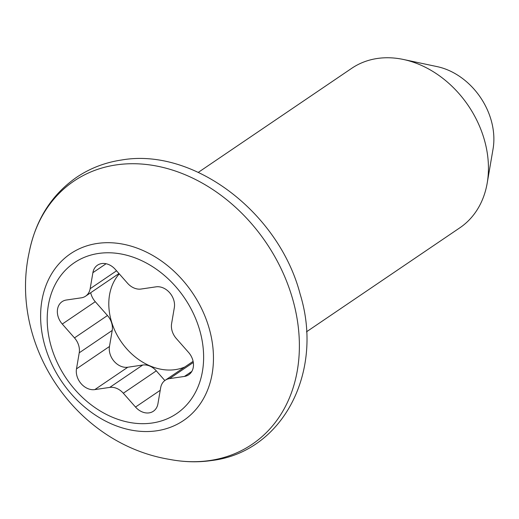 <?xml version="1.0" encoding="UTF-8"?>
<svg xmlns="http://www.w3.org/2000/svg" width="519" height="519" viewBox="0 0 519 519"><rect width="100%" height="100%" fill="white"/><g stroke="black" fill="none" stroke-linecap="round" stroke-linejoin="round"><path stroke-width="0.78" d="M119.266 273.876A57.804 45.328 -124.1 0 0 111.819 322.695A57.804 45.328 -124.1 0 0 184.809 366.985M90.702 292.716A16.057 12.592 -124.1 0 0 95.269 301.688L107.472 315.52A16.057 12.592 55.9 0 1 112.208 330.454L109.477 346.478A16.057 12.592 -124.1 0 0 127.784 367.231L142.725 365.032A16.057 12.592 55.9 0 1 156.297 370.851L164.847 380.537M118.968 273.532A16.057 12.592 55.9 0 1 118.585 273.805L85.603 296.174A16.057 12.592 55.9 0 1 81.321 297.822L66.38 300.014A16.057 12.592 -124.1 0 0 62.105 301.656A16.057 12.592 -124.1 0 0 62.28 324.057L74.489 337.895A16.057 12.592 55.9 0 1 79.225 352.823L76.494 368.853A16.057 12.592 -124.1 0 0 94.802 389.6L109.743 387.408A16.057 12.592 55.9 0 1 123.314 393.227L135.524 407.058A16.057 12.592 -124.1 0 0 149.096 412.877A16.057 12.592 -124.1 0 0 153.371 411.236A16.057 12.592 -124.1 0 0 157.932 403.769L160.663 387.738A16.057 12.592 55.9 0 1 165.224 380.265A16.057 12.592 55.9 0 1 169.505 378.623L184.44 376.431A16.057 12.592 -124.1 0 0 188.721 374.789A16.057 12.592 -124.1 0 0 188.54 352.388L176.337 338.55A16.057 12.592 55.9 0 1 171.601 323.622L174.332 307.592A16.057 12.592 -124.1 0 0 156.024 286.838L141.084 289.038A16.057 12.592 55.9 0 1 127.512 283.218L115.302 269.387A16.057 12.592 -124.1 0 0 97.455 265.209A16.057 12.592 -124.1 0 0 92.895 272.676L90.157 288.707A16.057 12.592 55.9 0 1 85.603 296.174M306.476 331.829L459.86 227.796A96.346 75.553 -124.1 0 0 487.205 183.064A96.346 75.553 -124.1 0 0 403.373 59.464A96.346 75.553 -124.1 0 0 377.365 58.472A96.346 75.553 -124.1 0 0 351.7 68.326L198.316 172.36M487.205 183.064L493.05 149.024A64.233 50.369 -124.1 0 0 437.16 66.627L403.373 59.464M142.725 365.032L109.743 387.408M127.784 367.231L94.802 389.6M156.297 370.851L123.314 393.227M160.228 390.301L135.524 407.058M193.308 362.476L169.505 378.623M191.829 371.422L184.44 376.431M106.077 263.736L92.895 272.676M116.554 270.801L90.157 288.707M95.269 301.688L62.28 324.057M107.472 315.52L74.489 337.895M112.208 330.454L79.225 352.823M109.477 346.478L76.494 368.853M152.301 422.991A91.162 71.486 -124.1 0 0 198.868 327.424A91.162 71.486 -124.1 0 0 98.526 253.454A91.162 71.486 -124.1 0 0 51.958 349.015A91.162 71.486 -124.1 0 0 152.301 422.991M97.325 243.45A100.738 78.998 -124.1 0 0 45.867 349.047A100.738 78.998 -124.1 0 0 156.751 430.789A100.738 78.998 -124.1 0 0 208.21 325.192A100.738 78.998 -124.1 0 0 97.325 243.45M116.139 164.919A158.944 124.644 -124.1 0 0 29.148 252.468C8.875 345.356 75.677 443.855 169.486 459.38A158.944 124.644 -124.1 0 0 209.91 460.509A158.944 124.644 -124.1 0 0 291.094 293.89A158.944 124.644 -124.1 0 0 116.139 164.919M193.107 361.354L165.224 380.265M169.486 459.38C183.849 462.137 197.888 462.52 211.609 460.528C282.712 452.107 324.271 371.941 300.112 294.014C278.95 212.569 193.652 147.396 121.68 159.988C105.052 162.46 89.969 168.266 76.429 177.42C51.394 194.956 35.629 219.972 29.148 252.468"/></g></svg>
